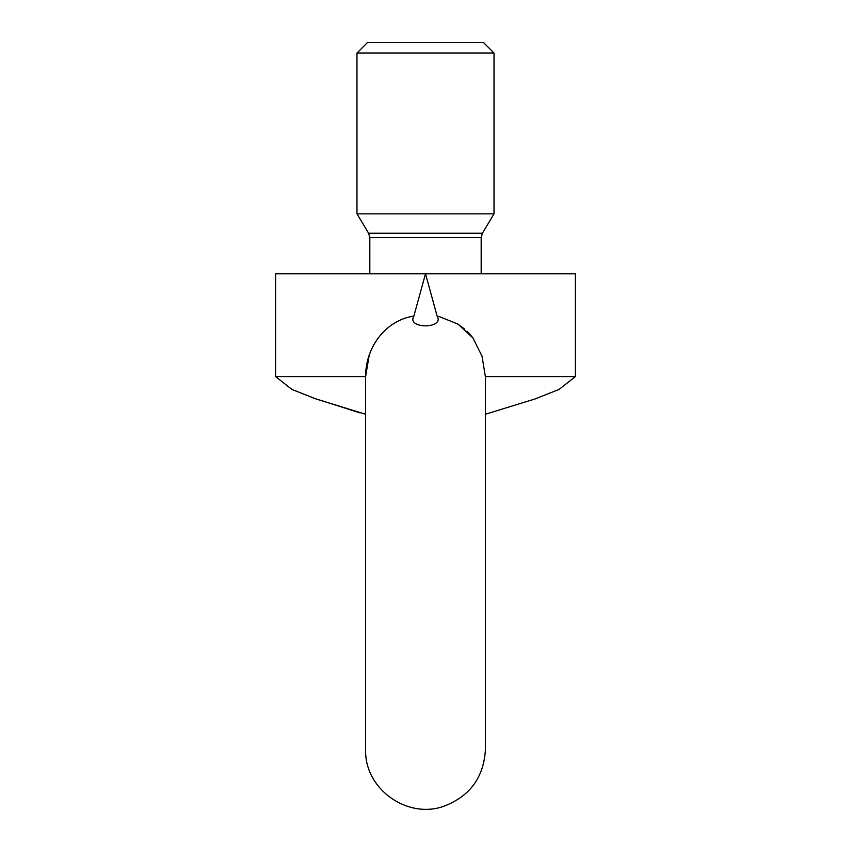 <?xml version="1.0" encoding="UTF-8"?>
<svg xmlns="http://www.w3.org/2000/svg" width="851" height="851" viewBox="0 0 851 851"><rect width="100%" height="100%" fill="white"/><g stroke="black" fill="none" stroke-linecap="round" stroke-linejoin="round"><path stroke-width="1.28" d="M365.632 376.44L369.121 355.686M373.238 345.687L378.418 337.475M365.547 749.178L365.622 752.327C366.26 790.068 407.852 818.96 443.435 806.397C469.88 796.462 483.889 777.388 485.453 749.178L485.378 376.599L575.393 376.599L575.393 273.809L425.5 273.809L413.788 316.391L425.5 273.809L437.212 316.391L425.5 273.809L275.607 273.809L275.607 376.599L365.622 376.599L365.547 749.167M437.084 316.051C445.126 329.082 405.927 329.135 413.916 316.051C385.067 320.465 365.462 347.751 365.622 376.599M485.378 376.599L482.017 356.144L472.837 337.815L457.849 324.04L438.733 316.381M456.764 323.38L464.752 329.135M467.039 331.23L472.294 337.113M472.348 337.177L472.986 338.028M575.393 376.599L559.054 389.439L534.885 399.002L485.453 414.235M365.547 414.235L316.104 398.991L291.946 389.439L313.976 398.204L359.856 412.841M356.973 53.06L494.027 53.06L483.517 42.55L367.483 42.55L356.973 53.06L356.973 213.856L368.611 233.238L369.823 237.642L369.823 273.809M356.973 213.856L494.027 213.856L482.389 233.238L481.177 237.642L481.177 273.809M369.823 237.642L481.177 237.642M368.611 233.238L482.389 233.238M291.946 389.439L275.607 376.599M494.027 53.06L494.027 213.856"/></g></svg>
